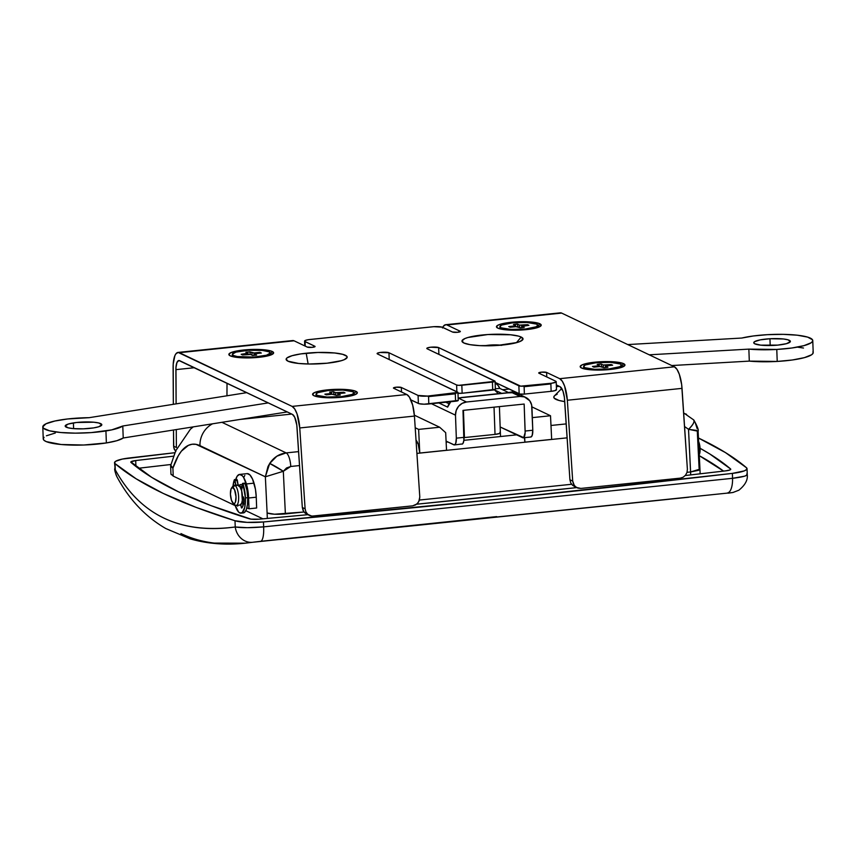 <?xml version="1.0" encoding="UTF-8"?>
<svg xmlns="http://www.w3.org/2000/svg" width="856" height="856" viewBox="0 0 856 856"><rect width="100%" height="100%" fill="white"/><g stroke="black" fill="none" stroke-linecap="round" stroke-linejoin="round"><path stroke-width="1.28" d="M239.338 485.534A10.176 3.36 84.1 0 1 240.59 484.55A10.176 3.36 84.1 0 1 242.162 485.416A10.176 3.36 84.1 0 0 241.274 484.678L239.969 484.806L238.91 486.433L240.6 484.55A10.176 3.36 84.1 0 1 241.274 484.678L240.59 484.55A10.176 3.36 84.1 0 0 239.338 485.534M561.75 388.496L554.185 396.135A36.187 6.752 -2.1 0 0 564.735 401.603L559.043 400.48L554.207 398.168L553.811 396.863L554.806 395.515L557.16 394.188M698.442 438.005A1221.619 227.889 177.9 0 1 746.528 467.772L725.481 452.61L698.378 437.972M556.379 386.666L559.353 386.356L556.379 386.666M502.59 389.726L509.149 389.052L502.59 389.726M240.29 419.408L291.757 414.069L240.29 419.408M566.212 423.902L550.986 425.475L566.212 423.902M508.464 392.519L514.403 391.556A30.538 5.692 177.9 0 1 508.464 392.519M247.202 473.625L249.92 474.93L252.552 479.103L255.452 489.3L256.254 497.208L248.615 497.999L249.01 508.796L246.892 507.779L249.01 508.796L256.65 508.004L256.254 497.208L256.65 508.004L249.01 508.796L248.615 497.999L256.254 497.208A20.362 6.73 -95.9 0 0 247.181 473.635L239.541 474.427A20.362 6.73 84.1 0 1 248.615 497.999L247.031 486.336L243.628 477.477L242.28 475.722L239.562 474.417L237.155 476.204L235.775 479.435A20.362 6.73 84.1 0 1 239.541 474.427M242.676 504.805L243.885 503.906L242.676 504.805M242.633 486.08L241.959 485.192L242.633 486.08M732.383 473.389L744.324 470.886L746.817 469.313L746.528 467.772A24.428 4.558 177.9 0 1 747.042 468.66A24.428 4.558 177.9 0 1 732.383 473.389L732.565 478.311L744.527 476.204L747.031 475.048L746.753 474.01C748.476 475.497 743.746 476.931 732.565 478.311L732.383 473.389A4072.078 759.647 177.9 0 1 263.455 521.957L500.546 498.93L732.383 473.389M114.961 467.815L115.046 463.61A24.428 4.558 177.9 0 1 114.533 462.721A24.428 4.558 177.9 0 1 129.181 457.992A4072.078 759.647 177.9 0 1 174.934 452.706L122.258 459.084L115.667 461.277L114.544 462.85L115.046 463.61L136.083 478.772L163.186 493.409L196.217 507.426L235.004 520.748L247.127 522.374L263.455 521.957L263.637 526.868L732.565 478.311L263.637 526.868L263.455 521.957A24.428 4.558 177.9 0 1 235.004 520.748L235.229 526.975L247.309 527.692L263.637 526.868C251.354 527.927 241.884 527.97 235.229 526.975L235.004 520.748A1221.619 227.889 177.9 0 1 115.046 463.61L115.271 469.837C121.424 481.072 128.55 490.713 136.66 498.77C144.782 506.838 153.855 513.279 163.881 518.083C174.003 522.941 185.046 526.108 197.019 527.596C208.918 529.072 221.661 528.869 235.229 526.975A17.505 15.547 81.7 0 0 252.552 542.287L245.458 543.175L214.257 543.089C202.23 541.623 191.123 538.456 180.948 533.577M725.877 470.832L685.239 475.529A4055.782 756.608 177.9 0 0 725.877 470.832L729.858 469.998L730.585 468.96A8.143 1.519 177.9 0 1 730.767 469.259A8.143 1.519 177.9 0 1 725.877 470.832M576.73 487.61L416.637 504.205A4055.782 756.608 177.9 0 0 576.751 487.61M307.818 514.691L258.822 519.207L251.043 519.153L211.068 505.65L178.487 491.825L151.737 477.38L130.882 461.908L135.697 460.549L173.618 456.162A4055.782 756.608 177.9 0 0 135.697 460.549L135.911 466.445L135.697 460.549A8.143 1.519 177.9 0 0 130.808 462.122A8.143 1.519 177.9 0 0 130.979 462.422A1205.334 224.85 177.9 0 0 249.342 518.8A8.143 1.519 177.9 0 0 258.822 519.207A4055.782 756.608 177.9 0 0 307.818 514.691M700.08 448.287L709.827 454.001L730.585 468.96A1205.334 224.85 177.9 0 0 700.08 448.287M697.982 431.574L696.72 430.429L688.524 429.316L684.565 426.534L688.524 429.316L690.599 471.956L698.624 470.297L699.941 469.238L699.095 468.243L697.33 432.055L698.111 431.253C698.742 429.915 697.298 426.16 693.799 419.986L683.655 412.924M688.566 497.25L280.008 539.558M253.183 542.201L260.609 541.313L253.183 542.201M496.673 516.607L260.609 541.313A17.505 4.74 -96 0 0 263.637 526.868A17.505 4.74 84 0 1 260.609 541.313L496.673 516.607M728.584 492.853L727.525 492.949A17.505 6.816 -95.8 0 0 732.565 478.311A17.505 6.816 84.2 0 1 727.525 492.949L728.584 492.853M747.042 468.66L747.256 474.599C747.962 479.938 745.159 485.138 738.867 490.199L733.111 492.435L728.349 493.163L731.538 492.682A17.505 17.174 78.5 0 0 733.25 492.414A17.505 17.174 -101.5 0 1 731.538 492.682L252.552 542.287A17.505 15.547 -98.3 0 1 235.229 526.975C180.188 534.197 140.202 515.141 115.271 469.837A17.505 15.772 151.5 0 0 117.122 477.102A17.505 15.772 -28.5 0 1 115.271 469.837L114.533 462.721M298.616 451.615L286.15 452.899L221.95 422.318L286.15 452.899A12.219 4.034 84.1 0 1 290.762 466.466L299.546 465.557L290.762 466.466A12.219 4.034 -95.9 0 0 286.15 452.899C279.238 453.808 273.76 457.329 269.704 463.46L265.36 476.792L196.013 444.35L192.14 444.243L188.384 445.355L181.429 451.123L178.305 455.724L172.912 468.104L173.212 476.096L235.218 505.639L173.212 476.096L172.912 468.104A111.986 37.011 84.1 0 1 199.983 445.644A22.395 20.726 -64.5 0 1 212.556 423.806A22.395 20.726 115.5 0 0 199.983 445.644L265.36 476.792L267.115 512.979L265.36 476.792L283.315 471.281L286.535 467.975L290.762 466.466L283.315 471.281L265.36 476.792L267.949 466.638L269.704 463.46L276.852 456.205L286.15 452.899L298.616 451.615M551.66 439.385L524.899 442.156A12.219 4.034 -95.9 0 0 524.396 437.684L524.899 442.156L551.66 439.385L524.899 442.156L551.66 439.385L550.515 415.749L551.66 439.385M416.915 453.402L567.132 437.844L416.915 453.402M415.973 440.134L418.199 444.264L419.772 453.038L446.532 450.267L445.676 432.665L446.532 450.267L419.772 453.038A12.219 4.034 -95.9 0 0 416.037 440.198M516.66 434.848L463.877 440.316L462.989 410.388L524.15 404.053L525.145 432.569L523.69 437.609L500.161 426.994L522.642 437.705A8.143 2.696 84.1 0 0 523.187 437.812A8.143 2.696 84.1 0 0 525.135 431.039L524.15 404.053L462.989 410.388L463.973 437.373L456.334 438.165L455.724 443.429L454.375 444.938L446.094 441.14L453.83 444.831A8.143 2.696 84.1 0 0 454.375 444.938A8.143 2.696 84.1 0 0 456.334 438.165L455.488 415.171L456.334 438.165L463.973 437.373A8.143 2.696 -95.9 0 1 462.026 444.146L462.978 443.429L463.877 440.326L516.66 434.848M447.849 441.974L446.147 442.156L447.849 441.974M690.599 471.956L687.026 472.33L690.599 471.956L690.706 474.909L688.524 429.316L698.111 431.253L699.951 469.109L690.599 471.956M571.605 484.282L419.44 500.043L571.605 484.282M304.008 511.995L285.38 513.921L283.315 471.281L269.704 463.46A12.219 0.909 31.7 0 1 283.315 471.281L285.38 513.921C277.002 514.616 270.913 514.296 267.115 512.979L274.487 514.221L304.008 511.995M267.318 518.436L267.115 512.979L267.318 518.436M245.833 510.7L262.91 518.832L245.833 510.7M243.832 477.402L244.795 475.412M695.147 422.404L697.159 428.685M686.544 414.304L683.677 413.202L686.533 414.293M693.82 420.018A12.219 3.927 -39.4 0 1 688.524 429.316C693.51 424.362 695.093 421.131 693.264 419.601L693.799 419.986M170.74 465.407L170.74 466.36L172.912 468.104L170.804 465.268M464.444 437.566A8.143 1.519 177.9 0 1 463.984 437.609L495.025 434.399L464.444 437.566L463.438 410.334L464.444 437.566M499.883 432.28A8.143 1.519 177.9 0 1 500.375 432.772A8.143 1.519 177.9 0 1 495.025 434.399L499.615 433.446L500.364 432.847L499.883 432.28M531.918 406.889L550.515 415.749L531.918 406.889M524.685 437.651L524.899 442.156L524.685 437.651M532.325 417.632L550.515 415.749L532.325 417.632M419.772 453.038L418.627 429.402L415.214 427.775L418.627 429.402L439.652 427.23L445.676 432.665L439.652 427.23L418.627 429.402L419.772 453.038M414.368 415.181L439.652 427.23L414.368 415.181M170.975 464.487A4055.782 756.608 -2.1 0 0 138.298 468.275L170.975 464.487M723.566 471.11A1205.334 224.85 -2.1 0 0 699.298 455.692L723.566 471.11M171.2 474.663L170.922 473.85M170.633 465.921L170.933 473.914L173.212 476.096M494.03 407.167L495.025 434.399L494.03 407.167M494.415 389.801L498.353 393.685L494.415 389.801M699.256 454.622A8.143 2.696 -95.9 0 0 698.614 441.568L700.101 448.812L699.106 454.868M232.286 487.46A10.176 3.36 84.1 0 1 234.095 485.224A10.176 3.36 84.1 0 1 234.769 485.352L239.284 485.47L241.66 490.777L242.323 500.311L241.692 503.189L240.001 505.083A10.176 3.36 -95.9 0 0 242.398 495.613A10.176 3.36 -95.9 0 0 238.599 484.956L234.769 485.352L232.939 487.546A8.143 2.696 84.1 0 1 236.021 496.876A8.143 2.696 84.1 0 1 233.517 503.542L235.507 505.34A10.176 3.36 -95.9 0 0 238.631 497.004A10.176 3.36 -95.9 0 0 234.769 485.352A10.176 3.36 84.1 0 1 238.578 496.009A10.176 3.36 84.1 0 1 236.192 505.468A10.176 3.36 84.1 0 1 235.507 505.34A10.176 3.36 84.1 0 1 234.426 504.366M241.981 487.182A8.143 2.696 -95.9 0 0 241.349 486.679L240.129 486.647M242.804 502.675A8.143 2.696 -95.9 0 0 243.821 501.263L242.976 502.568L241.927 502.665M242.43 487.792L241.349 486.679A8.143 2.696 -95.9 0 0 240.804 486.572M237.915 484.828A10.176 3.36 -95.9 0 1 238.599 484.956L234.095 485.224M234.769 485.352A10.176 3.36 -95.9 0 0 232.982 485.983L231.505 488.059A8.143 2.696 84.1 0 1 232.939 487.546L234.769 485.352M233.078 503.232L234.951 504.954A10.176 3.36 -95.9 0 0 235.507 505.34L233.517 503.542A8.143 2.696 84.1 0 1 233.078 503.232A8.143 2.696 84.1 0 1 230.553 495.827A8.143 2.696 84.1 0 1 231.505 488.059M233.517 503.542L231.462 500.257L230.435 494.212L231.045 488.947L232.393 487.439L234.533 489.632L236.021 496.876L235.411 502.14L234.565 503.446L233.517 503.542M519.763 395.012L515.162 392.669L507.843 392.861L511.663 392.465L520.031 396.456L466.52 401.999L458.163 398.019L466.52 401.999L520.031 396.456L524.461 396.906L529.768 400.79L531.64 404.942L532.785 430.247L531.94 407.253A12.219 11.299 -64.5 0 0 525.723 397.419L517.356 393.428A12.219 11.299 115.5 0 0 511.663 392.465L520.031 396.456A12.219 11.299 -64.5 0 1 525.723 397.419M495.153 382.9L497.967 385.307L499.744 388.367L495.367 388.827L499.744 388.367L508.924 392.744L499.744 388.367A12.219 11.299 -64.5 0 0 495.153 382.9M458.163 398.008L507.843 392.861A8.143 2.696 -95.9 0 0 507.298 392.754L461.416 397.505A8.143 2.696 84.1 0 1 461.962 397.612L458.163 398.008M431.435 403.711L455.488 415.171L456.195 410.495L458.538 406.343L462.154 403.358L466.52 401.999A12.219 11.299 -64.5 0 0 455.488 415.171L431.435 403.711M461.48 444.039L454.375 444.938M449.122 403.786L445.848 402.224L449.122 403.786M530.827 437.02L532.175 435.511L532.785 430.247L525.135 431.039L532.785 430.247A8.143 2.696 -95.9 0 1 530.838 437.02L523.187 437.812M494.864 390.101L501.659 393.343L494.864 390.101M438.861 402.951L447.624 407.124L438.861 402.951M450.738 401.721L447.624 407.124A12.219 11.299 115.5 0 1 450.738 401.721M460.903 397.719A8.143 2.696 84.1 0 1 461.416 397.505L507.33 392.754M461.459 397.505L460.549 398.104M306.191 353.228A30.538 5.692 177.9 0 1 347.076 357.594A30.538 5.692 177.9 0 1 327.12 363.201L341.287 360.708L344.326 359.638L347.151 357.38L346.819 356.278L342.732 354.33L334.675 352.982L317.961 352.479L300.798 353.903L292.024 355.721L286.995 357.915L286.161 359.049L287.98 361.189L298.626 363.458L309.423 364.014L327.12 363.201A30.538 5.692 177.9 0 1 286.268 359.82A30.538 5.692 177.9 0 1 306.191 353.228L308.139 363.993L306.191 353.228M521.176 337.039A30.538 5.692 177.9 0 1 522.502 339.993A30.538 5.692 177.9 0 1 495.025 345.599A30.538 5.692 177.9 0 1 463.834 342.978L470.019 344.658L479.628 345.631L497.175 345.471L517.131 342.496L520.17 341.426L522.995 339.169L521.176 337.039L518.576 336.119L510.529 334.771L487.834 334.536L467.868 337.51L464.829 338.58L462.005 340.838L463.834 342.978A30.538 5.692 177.9 0 1 462.572 342.186A30.538 5.692 177.9 0 1 484.25 334.814A30.538 5.692 177.9 0 1 521.176 337.039L516.436 342.7L521.176 337.039M355.989 391.363A22.395 4.173 177.9 0 1 356.963 393.535A22.395 4.173 177.9 0 1 336.815 397.644A22.395 4.173 177.9 0 1 313.938 395.718L321.738 397.387L338.388 397.559L350.093 396.093L355.251 394.584L357.327 392.936L355.989 391.363L351.452 390.133L331.54 389.534L323.333 390.379L314.666 392.497L312.601 394.156L313.938 395.718A22.395 4.173 177.9 0 1 313.018 395.14A22.395 4.173 177.9 0 1 328.907 389.737A22.395 4.173 177.9 0 1 355.989 391.363L353.924 393.835L355.989 391.363M272.272 351.484A22.395 4.173 177.9 0 1 273.246 353.646A22.395 4.173 177.9 0 1 253.098 357.765A22.395 4.173 177.9 0 1 230.221 355.839L238.032 357.508L254.671 357.669L269.308 355.497L273.61 353.046L272.272 351.484L267.735 350.254L247.823 349.655L239.616 350.5L230.949 352.619L228.884 354.277L230.221 355.839A22.395 4.173 177.9 0 1 229.301 355.261A22.395 4.173 177.9 0 1 245.191 349.847A22.395 4.173 177.9 0 1 272.272 351.484L270.207 353.956L272.272 351.484M623.585 363.65A22.395 4.173 177.9 0 1 624.559 365.822A22.395 4.173 177.9 0 1 604.411 369.931A22.395 4.173 177.9 0 1 581.534 368.005L589.335 369.674L605.984 369.846L620.621 367.663L624.912 365.212L623.585 363.65L619.038 362.42L599.125 361.82L590.929 362.666L582.262 364.784L580.197 366.443L581.534 368.005A22.395 4.173 177.9 0 1 580.614 367.427A22.395 4.173 177.9 0 1 596.504 362.024A22.395 4.173 177.9 0 1 623.585 363.65L621.51 366.122L623.585 363.65M539.869 323.771A22.395 4.173 177.9 0 1 540.842 325.933A22.395 4.173 177.9 0 1 520.694 330.052A22.395 4.173 177.9 0 1 497.818 328.126L505.618 329.795L522.267 329.956L536.905 327.784L541.206 325.334L539.869 323.771L535.332 322.541L515.419 321.942L507.212 322.787L498.545 324.906L496.48 326.564L497.818 328.126A22.395 4.173 177.9 0 1 496.897 327.548A22.395 4.173 177.9 0 1 512.787 322.134A22.395 4.173 177.9 0 1 539.869 323.771L537.803 326.243L539.869 323.771M457.735 393.214L462.133 393.257L461.833 385.254A4.077 0.76 177.9 0 1 456.623 384.986L388.956 352.758L389.202 359.52L388.956 352.758A6.11 1.134 177.9 0 0 382.129 352.265A6.11 1.134 177.9 0 0 377.111 353.571L377.111 353.571A6.11 1.134 177.9 0 0 377.485 353.945L457.703 392.155A4.077 0.76 177.9 0 1 457.96 392.401A4.077 0.76 177.9 0 1 455.884 393.15L455.306 393.835L455.574 401.218L428.813 403.989L428.546 396.606L427.615 396.071A8.143 1.519 177.9 0 1 418.081 395.451L401.346 387.479L396.125 387.212L393.696 388.271L406.814 394.52L292.131 406.397L179.386 352.683L294.068 340.806L307.197 347.055L312.408 347.333L314.837 346.263L304.672 341.341L305.335 340.442L308.492 339.671L433.799 326.692L442.006 327.12L452.46 332.01L457.682 332.289L460.1 331.219L446.982 324.97L561.664 313.093L674.41 366.807L559.728 378.684L546.61 372.435L541.388 372.167L538.959 373.227L555.705 381.198L556.047 382.011L551.713 383.221L520.683 386.163L438.647 347.611L430.825 347.204L427.379 347.911L427.176 348.799L495.089 381.316L458.73 385.339L456.623 384.986L388.956 352.758L380.043 352.479L377.282 353.282L377.485 353.945L457.96 392.412L427.615 396.071L418.081 395.451L418.381 403.454L410.88 399.88L419.065 403.69L424.095 404.203L458.249 400.437M442.466 327.976L443.408 326.232L445.709 324.702L561.664 313.093L674.41 366.807A20.362 6.73 -95.9 0 1 682.029 388.367L567.346 400.244L572.707 481.104L567.346 400.244A20.362 6.73 84.1 0 0 559.728 378.684L562.306 381.252L564.639 386.184L567.346 400.244L682.029 388.367L687.389 469.227L681.665 384.612L679.322 374.307L676.989 369.375L674.41 366.807L559.728 378.684L546.61 372.435L546.77 376.95L546.61 372.435A4.077 0.76 177.9 0 0 542.062 372.103A4.077 0.76 177.9 0 0 538.713 372.981A4.077 0.76 177.9 0 0 538.959 373.227L555.705 381.198A8.143 1.519 177.9 0 1 556.197 381.69A8.143 1.519 177.9 0 1 551.713 383.221L550.868 383.937L524.118 386.709L524.386 394.092L551.146 391.32L524.386 394.092A4.077 0.76 -2.1 0 1 519.164 393.824L518.875 385.821L519.164 393.824L495.132 382.375L519.988 394.049L524.386 394.092L524.118 386.709L523.444 386.152A4.077 0.76 177.9 0 1 518.875 385.821L438.647 347.611L438.893 354.373L438.647 347.611A6.11 1.134 177.9 0 0 431.831 347.119A6.11 1.134 177.9 0 0 426.812 348.424L426.812 348.424A6.11 1.134 177.9 0 0 427.176 348.799L494.843 381.027A4.077 0.76 177.9 0 1 495.089 381.273A4.077 0.76 177.9 0 1 492.425 382.086L492.714 390.09L462.133 393.257L495.389 389.309M556.197 381.69L556.496 389.694A8.143 1.519 -2.1 0 1 551.146 391.32L550.868 383.937L551.713 383.221L523.444 386.152L524.118 386.709L550.868 383.937L551.146 391.32L554.923 390.657L556.4 389.469M556.314 384.911L560.038 386.687L556.314 384.911M179.674 360.676L292.442 414.4L178.904 360.515L176.957 362.484L175.962 367.524L176.111 403.861L175.897 369.642A12.219 4.034 84.1 0 1 178.851 360.515A12.219 4.034 84.1 0 1 179.674 360.676M577.918 488.113L580.892 488.423L680.285 478.13L683.163 477.209L685.528 475.198L687.015 472.394L687.389 469.227L687.015 472.394L685.528 475.198L683.163 477.209L680.285 478.13L580.892 488.423L576.548 487.492L574.29 485.48L572.707 481.104L569.914 479.777L564.382 397.366L562.981 391.181L560.038 386.687A12.219 4.034 84.1 0 1 564.607 399.624L569.914 479.777L570.706 482.816L572.536 485.277L575.136 486.775L572.536 485.277L570.706 482.816L569.914 479.777L572.707 481.104L573.488 484.143L575.328 486.604L577.918 488.113L574.269 486.433M310.321 515.826L313.296 516.136L412.688 505.843L415.567 504.922L417.931 502.911L419.419 500.107L419.793 496.94L414.432 416.08L419.793 496.94L418.809 501.584L416.84 504.034L412.688 505.843L311.787 516.136L307.732 514.317L305.902 511.856L305.111 508.817L302.318 507.49L296.797 425.079L294.721 417.257L292.442 414.4A12.219 4.034 84.1 0 1 297.011 427.337L302.318 507.49L303.901 511.856L307.539 514.488L304.939 512.99L303.11 510.529L302.318 507.49L305.111 508.817L299.75 427.957L305.111 508.817L305.902 511.856L307.732 514.317L310.321 515.826L306.673 514.146M457.981 393.246A4.077 0.76 -2.1 0 0 462.133 393.257L461.833 385.254L492.425 382.086L492.714 390.09A4.077 0.76 -2.1 0 0 495.389 389.277L495.089 381.273M456.623 384.986L456.869 391.759L456.623 384.986M442.734 327.377A20.362 6.73 84.1 0 1 445.623 324.713A20.362 6.73 84.1 0 1 446.982 324.97L460.1 331.219A4.077 0.76 177.9 0 1 460.346 331.465A4.077 0.76 177.9 0 1 457.008 332.342A4.077 0.76 177.9 0 1 452.46 332.01L442.691 327.367A8.143 1.519 177.9 0 0 432.259 326.821L309.925 339.49A8.143 1.519 177.9 0 0 304.575 341.116A8.143 1.519 177.9 0 0 305.068 341.619L305.239 346.124L305.068 341.619L314.837 346.263A4.077 0.76 177.9 0 1 315.083 346.509A4.077 0.76 177.9 0 1 311.734 347.386A4.077 0.76 177.9 0 1 307.197 347.055L294.068 340.806L179.386 352.683A20.362 6.73 84.1 0 0 178.027 352.426A20.362 6.73 84.1 0 0 173.105 367.62L173.34 404.31L173.201 364.089L174.87 355.689L175.812 353.945L178.112 352.415L292.131 406.397L294.71 408.965L297.043 413.897L299.75 427.957L414.432 416.08L412.688 405.177L409.393 397.088L406.814 394.52L393.696 388.271A4.077 0.76 177.9 0 1 393.45 388.025A4.077 0.76 177.9 0 1 396.799 387.147A4.077 0.76 177.9 0 1 401.346 387.479L401.507 391.995L401.346 387.479L418.081 395.451L418.381 403.454A8.143 1.519 -2.1 0 0 428.813 403.989L428.546 396.606L455.306 393.835L455.574 401.218A4.077 0.76 -2.1 0 0 458.249 400.405L457.96 392.401M176.272 429.573L176.389 447.495L173.597 446.169L173.501 430.012L173.757 447.688L175.865 451.508L174.196 449.122L173.597 446.169L176.389 447.495L176.272 429.573M178.027 352.426L292.709 340.549A20.362 6.73 -95.9 0 1 294.068 340.806L292.795 340.538M445.623 324.713L560.306 312.836A20.362 6.73 -95.9 0 1 561.664 313.093L560.391 312.825M194.451 367.716L175.897 369.642L194.451 367.716M455.884 393.15L455.306 393.835L428.546 396.606L427.615 396.071L455.884 393.15M406.814 394.52L292.131 406.397A20.362 6.73 84.1 0 1 299.75 427.957L414.432 416.08A20.362 6.73 -95.9 0 0 406.814 394.52M73.402 422.918A18.329 3.413 177.9 0 1 92.116 422.083A18.329 3.413 177.9 0 1 101.811 424.737A18.329 3.413 177.9 0 1 93.593 427.904L83.396 428.835L73.242 428.61L68.213 427.84L65.184 426.042L68.32 424.03L76.569 422.49L93.743 422.211L98.772 422.982L101.811 424.779L98.665 426.791L93.593 427.904A18.329 3.413 177.9 0 1 74.879 428.728A18.329 3.413 177.9 0 1 65.184 426.085A18.329 3.413 177.9 0 1 73.402 422.918L73.605 428.642L73.402 422.918M105.93 430.953A40.724 7.597 177.9 0 1 64.339 432.794A40.724 7.597 177.9 0 1 42.8 426.898A40.724 7.597 177.9 0 1 61.054 419.857A40.724 7.597 177.9 0 1 89.12 417.685L67.528 418.98L54.87 421.024L45.978 423.795L42.8 426.812L43.538 428.268L49.541 430.803L60.712 432.515L75.349 433.147L91.228 432.601L111.665 429.894L122.783 425.999L268.281 402.887L122.783 425.999A40.724 7.597 177.9 0 1 105.93 430.953L106.369 442.948L105.93 430.953M42.8 426.898L43.239 438.893A40.724 7.597 -2.1 0 0 64.778 444.788A40.724 7.597 -2.1 0 0 106.369 442.948L116.919 440.69L123.221 437.994L287.274 411.939L123.221 437.994L122.783 425.999L123.221 437.994A40.724 7.597 -2.1 0 1 106.369 442.948L83.728 445.013L61.151 444.51L46.256 441.61L43.977 440.262L43.239 438.807L44.063 437.298M55.308 433.018L46.417 435.79M246.774 392.647L89.12 417.685L246.774 392.647M774.188 345.385A18.329 3.413 177.9 0 1 753.751 342.732A18.329 3.413 177.9 0 1 769.951 338.741L770.197 345.524L769.951 338.741L760.203 339.875L754.446 341.747L753.879 343.096L754.639 343.727L760.706 345.139L777.697 345.118L786.429 343.673L790.323 341.683L788.066 339.821L783.433 338.976L769.951 338.741A18.329 3.413 177.9 0 1 790.377 341.384A18.329 3.413 177.9 0 1 774.188 345.385M812.933 351.741L813.072 353.228L811.649 354.748L804.415 357.637L792.324 359.991L777.216 361.435A40.724 7.597 -2.1 0 0 813.2 352.565L812.761 340.57A40.724 7.597 177.9 0 1 776.777 349.441L777.216 361.435L749.3 361.114L671.767 365.544L749.3 361.114A40.724 7.597 -2.1 0 0 777.216 361.435L776.777 349.441L748.861 349.12L649.244 354.812L748.861 349.12L749.3 361.114L748.861 349.12A40.724 7.597 177.9 0 0 776.777 349.441L791.886 347.996L803.977 345.642L811.21 342.753L812.633 341.234L812.483 339.746L807.615 337.104L797.321 335.199L783.187 334.354L767.361 334.675A40.724 7.597 177.9 0 1 812.761 340.57M741.799 338.045A40.724 7.597 177.9 0 1 767.361 334.675L753.376 335.969L741.799 338.045L627.726 344.572L741.799 338.045M797.76 347.194L803.495 348.028M484.614 345.792A12.219 2.279 177.9 0 1 500.792 345.203M484.507 345.813L493.291 344.904L501.755 345.343M501.07 327.795L501.113 329.132L501.07 327.795L510.861 329.432L525.327 329.036L535.995 326.832L537.75 325.43L536.616 324.103A18.939 3.531 177.9 0 1 537.761 325.259A18.939 3.531 177.9 0 1 522.203 329.314A18.939 3.531 177.9 0 1 501.07 327.795A18.939 3.531 177.9 0 1 499.915 326.639A18.939 3.531 177.9 0 1 515.483 322.594A18.939 3.531 177.9 0 1 536.616 324.103L526.825 322.466L512.359 322.862L501.68 325.066L499.936 326.468L501.07 327.795M537.846 327.484A18.939 3.531 -2.1 0 0 537.846 327.452L537.761 325.259M508.753 326.575L514.563 325.976L515.569 325.537L513.45 324.52L517.388 324.114L519.506 325.13L527.489 324.638L528.922 325.323L522.106 326.361L524.225 327.377L520.288 327.784L515.997 326.66L510.197 327.26L508.753 326.575L510.197 327.26L515.997 326.66A4.333 0.813 177.9 0 0 518.169 326.767L520.288 327.784L524.225 327.377L522.106 326.361L522.117 327.591L522.106 326.361A4.333 0.813 177.9 0 0 523.123 325.922L528.922 325.323L527.489 324.638L521.679 325.237L521.582 327.645L521.679 325.237A4.333 0.813 177.9 0 0 519.506 325.13L517.388 324.114L517.912 326.767L517.388 324.114L513.45 324.52L515.569 325.537L515.644 326.692L515.569 325.537A4.333 0.813 177.9 0 0 514.563 325.976L508.753 326.575M519.656 327.484L519.506 325.13L519.656 327.484M527.125 325.505L527.489 324.638L527.125 325.505M514.659 326.799L514.563 325.976L514.659 326.799M500 328.843A18.939 3.531 -2.1 0 0 500 328.875L499.915 326.639M584.776 367.673L584.83 369.011L584.776 367.673L594.578 369.321L609.044 368.925L619.712 366.71L621.456 365.309L620.332 363.993A18.939 3.531 177.9 0 1 621.477 365.138A18.939 3.531 177.9 0 1 605.909 369.193A18.939 3.531 177.9 0 1 584.776 367.673A18.939 3.531 177.9 0 1 583.632 366.529A18.939 3.531 177.9 0 1 599.2 362.473A18.939 3.531 177.9 0 1 620.332 363.993L610.542 362.345L596.065 362.741L585.397 364.945L583.653 366.347L584.776 367.673M621.563 367.363A18.939 3.531 -2.1 0 0 621.563 367.331L621.477 365.138M592.47 366.454L598.28 365.854L599.286 365.416L597.167 364.41L601.105 363.993L603.223 365.009L611.205 364.517L612.639 365.202L606.829 365.801L605.823 366.25L607.942 367.256L604.004 367.663L599.714 366.539L593.904 367.138L592.47 366.454L593.904 367.138L599.714 366.539A4.333 0.813 177.9 0 0 601.886 366.657L604.004 367.663L607.942 367.256L605.823 366.25L605.834 367.47L605.823 366.25A4.333 0.813 177.9 0 0 606.829 365.801L612.639 365.202L611.205 364.517L605.395 365.116L605.299 367.524L605.395 365.116A4.333 0.813 177.9 0 0 603.223 365.009L601.105 363.993L601.618 366.657L601.105 363.993L597.167 364.41L599.286 365.416L599.361 366.582L599.286 365.416A4.333 0.813 177.9 0 0 598.28 365.854L592.47 366.454M603.373 367.363L603.223 365.009L603.373 367.363M610.842 365.394L611.205 364.517L610.842 365.394M598.365 366.678L598.28 365.854L598.365 366.678M583.632 366.529L583.717 368.722A18.939 3.531 -2.1 0 0 583.717 368.754M317.18 395.386L317.234 396.724L317.18 395.386L326.981 397.034L341.448 396.638L352.116 394.423L353.87 393.022L352.736 391.706A18.939 3.531 177.9 0 1 353.881 392.851A18.939 3.531 177.9 0 1 338.313 396.906A18.939 3.531 177.9 0 1 317.18 395.386A18.939 3.531 177.9 0 1 316.035 394.242A18.939 3.531 177.9 0 1 331.604 390.186A18.939 3.531 177.9 0 1 352.736 391.706L342.946 390.058L328.469 390.454L317.801 392.658L316.057 394.06L317.18 395.386M353.967 395.076A18.939 3.531 -2.1 0 0 353.967 395.044L353.881 392.851M324.873 394.167L330.684 393.567L331.689 393.129L329.571 392.123L333.508 391.716L335.627 392.722L343.609 392.23L345.043 392.915L339.244 393.514L338.227 393.963L340.346 394.969L336.408 395.376L332.117 394.252L326.318 394.851L324.873 394.167L326.318 394.851L332.117 394.252A4.333 0.813 177.9 0 0 334.289 394.37L336.408 395.376L340.346 394.969L338.227 393.963L338.238 395.183L338.227 393.963A4.333 0.813 177.9 0 0 339.244 393.514L345.043 392.915L343.609 392.23L337.799 392.829L337.703 395.237L337.799 392.829A4.333 0.813 177.9 0 0 335.627 392.722L333.508 391.716L334.022 394.37L333.508 391.716L329.571 392.123L331.689 393.129L331.764 394.295L331.689 393.129A4.333 0.813 177.9 0 0 330.684 393.567L324.873 394.167M335.777 395.076L335.627 392.722L335.777 395.076M343.245 393.107L343.609 392.23L343.245 393.107M330.78 394.391L330.684 393.567L330.78 394.391M316.035 394.242L316.121 396.435A18.939 3.531 -2.1 0 0 316.121 396.467M233.474 355.507A18.939 3.531 177.9 0 1 232.329 354.352A18.939 3.531 177.9 0 1 247.887 350.307A18.939 3.531 177.9 0 1 269.019 351.827L262.418 350.414L248.347 350.275L235.978 352.116L232.34 354.181L233.474 355.507L237.305 356.545L254.146 357.048L266.516 355.208L270.154 353.143L269.019 351.827A18.939 3.531 177.9 0 1 270.164 352.972A18.939 3.531 177.9 0 1 254.607 357.027A18.939 3.531 177.9 0 1 233.474 355.507L233.517 356.845L233.474 355.507M232.404 356.556A18.939 3.531 -2.1 0 0 232.404 356.588L232.329 354.352M261.326 353.036L255.527 353.635L254.51 354.074L256.629 355.09L252.691 355.497L250.573 354.48L242.601 354.973L241.167 354.288L247.983 353.25L245.865 352.233L249.802 351.827L254.093 352.95L259.892 352.351L261.326 353.036L259.892 352.351L254.093 352.95L253.997 355.358L254.093 352.95A4.333 0.813 177.9 0 0 251.921 352.843L249.802 351.827L250.316 354.48L249.802 351.827L245.865 352.233L247.983 353.25L248.047 354.405L247.983 353.25A4.333 0.813 177.9 0 0 246.967 353.689L241.167 354.288L242.601 354.973L248.401 354.373A4.333 0.813 177.9 0 0 250.573 354.48L252.691 355.497L256.629 355.09L254.51 354.074L254.521 355.304L254.51 354.074A4.333 0.813 177.9 0 0 255.527 353.635L261.326 353.036M252.071 355.197L251.921 352.843L252.071 355.197M247.063 354.512L246.967 353.689L247.063 354.512M259.529 353.218L259.892 352.351L259.529 353.218M270.25 355.197A18.939 3.531 -2.1 0 0 270.25 355.165L270.164 352.972M247.726 497.689L245.426 497.925A18.329 6.056 84.1 0 1 241.039 513.161A18.329 6.056 84.1 0 1 235.004 505.008L238.578 511.995L239.808 512.926L242.162 512.701L244.741 507.415L245.426 497.925L247.726 497.689A18.329 6.056 -95.9 0 0 245.265 483.629L242.965 483.865A18.329 6.056 84.1 0 1 245.426 497.925L242.965 483.865L245.265 483.629L244.88 483.148L246.945 490.295L247.726 497.689A18.329 6.056 -95.9 0 1 243.339 512.926L244.463 512.455L246.357 509.534L247.502 504.345L247.726 497.689M243.917 498.385L243.917 498.492A13.846 4.58 84.1 0 1 241.82 507.993L241.221 507.116L242.494 506.977L241.221 507.116L240.804 504.676L241.488 507.897L242.708 506.527L243.789 501.627L243.457 496.983L243.917 498.385M242.441 496.501L243.457 496.983L242.441 496.501M241.863 502.686L242.783 502.59L243.2 505.061L242.783 502.59L241.863 502.686M237.957 505.286L237.358 505.864A13.846 4.58 84.1 0 1 237.112 505.372L237.701 506.099L237.957 505.286M234.565 479.563L236.855 479.328L237.358 480.302L235.068 480.537L234.373 479.767L233.035 485.919A18.329 6.056 84.1 0 1 234.373 479.767L235.796 485.042L235.068 480.537L237.358 480.302L238.086 484.817L236.663 479.531M242.312 483.982L242.59 483.383L242.965 483.865L242.58 483.383L242.312 483.982L241.617 490.616L242.312 483.982M254.029 483.159L246.389 483.95M226.958 395.793L227.022 383.231M170.676 465.589L175.737 450.77L190.428 429.188L193.274 426.866M114.747 468.66C114.447 469.848 115.207 472.598 117.015 476.92C129.128 499.487 145.381 516.692 165.754 528.516L190.278 538.884C207.473 543.838 225.877 545.261 245.458 543.175M699.951 469.109L700.122 473.828M499.412 406.611L500.514 436.528M240.012 505.072L236.192 505.468M304.575 341.116L304.757 345.899M243.339 512.926L241.039 513.161M242.59 483.383L244.88 483.148"/></g></svg>
